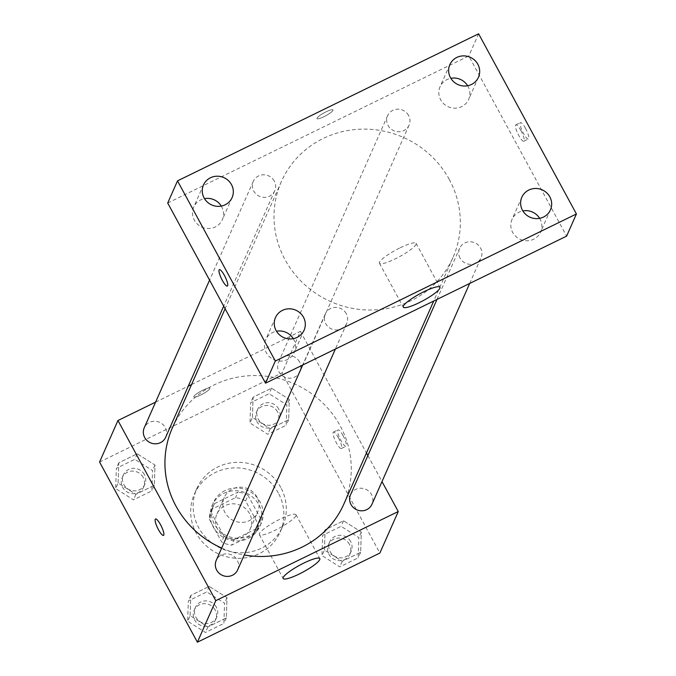 <?xml version="1.0" encoding="UTF-8"?>
<svg xmlns="http://www.w3.org/2000/svg" width="676" height="676" viewBox="0 0 676 676"><rect width="100%" height="100%" fill="white"/><g stroke="black" fill="none" stroke-linecap="round" stroke-linejoin="round"><path stroke-width="0.51" stroke-dasharray="3.38 2.54" d="M256.914 496.987A18.244 17.458 23.9 0 0 240.124 487.193A18.244 17.458 23.9 0 0 224.263 497.401A18.244 17.458 23.9 0 0 233.888 520.748A18.244 17.458 23.9 0 0 257.632 512.163A18.244 17.458 23.9 0 0 256.914 496.987M249.562 513.599A18.244 17.458 23.9 0 0 232.764 503.814A18.244 17.458 23.9 0 0 216.911 514.013A18.244 17.458 23.9 0 0 226.536 537.361A18.244 17.458 23.9 0 0 250.281 528.784A18.244 17.458 23.9 0 0 249.562 513.599M255.08 533.694L231.674 545.135A24.767 23.702 23.9 0 1 221.618 541.865L209.078 518.754A24.767 23.702 23.9 0 1 210.946 511.377A24.767 23.702 23.9 0 1 212.112 509.096L235.518 497.663A24.767 23.702 23.9 0 1 245.574 500.933L258.122 524.035A24.767 23.702 23.9 0 1 256.246 531.42A24.767 23.702 23.9 0 1 255.08 533.694L257.531 528.159L234.124 539.592L231.674 545.135M212.112 509.096L214.562 503.561L237.969 492.128L235.518 497.663M245.574 500.933L248.024 495.39L260.573 518.5L258.122 524.035M248.024 495.39A24.767 23.702 23.9 0 0 237.969 492.128M214.562 503.561A24.767 23.702 23.9 0 0 213.396 505.834A24.767 23.702 23.9 0 0 211.529 513.219L209.078 518.754M234.124 539.592A24.767 23.702 23.9 0 1 224.069 536.33L211.529 513.219M257.531 528.159A24.767 23.702 23.9 0 0 258.697 525.886A24.767 23.702 23.9 0 0 260.573 518.5M223.824 493.336A26.06 24.936 -156.1 0 1 253.492 497.866A26.06 24.936 -156.1 0 1 259.88 526.41A26.06 24.936 -156.1 0 1 225.953 538.662A26.06 24.936 -156.1 0 1 212.213 505.31A26.06 24.936 -156.1 0 1 223.824 493.336M225.049 490.573A26.06 24.936 23.9 0 0 213.439 502.547A26.06 24.936 23.9 0 0 227.178 535.899A26.06 24.936 23.9 0 0 261.105 523.638A26.06 24.936 23.9 0 0 260.083 501.947A26.06 24.936 23.9 0 0 225.049 490.573M224.069 536.33L221.618 541.865M278.335 493.032A46.914 44.886 23.9 0 0 235.138 467.868A46.914 44.886 23.9 0 0 194.375 494.105A46.914 44.886 23.9 0 0 219.108 554.143A46.914 44.886 23.9 0 0 280.168 532.071A46.914 44.886 23.9 0 0 278.335 493.032M280.785 487.497A46.914 44.886 23.9 0 0 237.589 462.333A46.914 44.886 23.9 0 0 196.826 488.571A46.914 44.886 23.9 0 0 221.559 548.599A46.914 44.886 23.9 0 0 282.619 526.536A46.914 44.886 23.9 0 0 280.785 487.497M118.131 483.061L118.79 462.798L137.228 453.79L155.007 465.046L154.348 485.317L135.91 494.325L118.131 483.061L118.79 462.798L137.228 453.79L155.007 465.046L154.348 485.317L135.91 494.325L118.131 483.061L115.68 488.596L116.34 468.333L134.778 459.325L152.556 470.589L151.897 490.852L133.459 499.86L115.68 488.596M190.125 615.659L190.793 595.395L209.222 586.388L227.001 597.643L226.342 617.915L207.904 626.922L190.125 615.659L190.793 595.395L209.222 586.388L227.001 597.643L226.342 617.915L207.904 626.922L190.125 615.659L187.674 621.193L188.334 600.93L206.771 591.923L224.55 603.186L223.891 623.449L205.453 632.457L187.674 621.193M99.575 462.038L282.053 372.907L379.878 553.061M252.444 417.455L253.103 397.192L271.541 388.185L289.32 399.448L288.66 419.712L270.223 428.719L252.444 417.455L253.103 397.192L271.541 388.185L289.32 399.448L288.66 419.712L270.223 428.719L252.444 417.455L249.993 422.999L250.652 402.727L269.09 393.719L286.869 404.983L286.21 425.255L267.772 434.254L249.993 422.999M324.438 550.053L325.097 529.79L343.535 520.782L361.314 532.046L360.654 552.309L342.217 561.317L324.438 550.053L325.097 529.79L343.535 520.782L361.314 532.046L360.654 552.309L342.217 561.317L324.438 550.053L321.987 555.596L322.646 535.324L341.084 526.325L358.863 537.581L358.204 557.852L339.766 566.851L321.987 555.596M191.553 384.551L300.44 331.367L282.053 372.907M155.59 402.119L188.283 386.148M209.83 388.649A9.118 1.665 151.5 0 0 209.856 388.201A9.118 1.665 151.5 0 0 201.051 391.091A9.118 1.665 151.5 0 0 193.826 396.905A9.118 1.665 151.5 0 0 201.701 394.505A9.118 1.665 151.5 0 0 209.83 388.649A9.118 1.665 151.5 0 0 209.864 388.21A9.118 1.665 151.5 0 0 201.051 391.1A9.118 1.665 151.5 0 0 193.835 396.913A9.118 1.665 151.5 0 0 201.71 394.514A9.118 1.665 151.5 0 0 209.83 388.658M343.898 503.983A93.82 89.773 23.9 0 0 340.222 425.905A93.82 89.773 23.9 0 0 253.846 375.569A93.82 89.773 23.9 0 0 172.304 428.052M221.677 548.067A93.82 89.773 23.9 0 0 244.247 554.979M300.44 331.367L366.468 452.988M367.879 455.59L381.999 481.591M237.665 569.86A11.72 11.213 23.9 0 0 237.2 560.108A11.72 11.213 23.9 0 0 226.418 553.821A11.72 11.213 23.9 0 0 216.236 560.379M165.671 437.262A11.72 11.213 23.9 0 0 165.206 427.511A11.72 11.213 23.9 0 0 154.424 421.224A11.72 11.213 23.9 0 0 144.241 427.781M299.519 361.905A11.72 11.213 23.9 0 0 288.728 355.618A11.72 11.213 23.9 0 0 278.546 362.175A11.72 11.213 23.9 0 0 284.723 377.166A11.72 11.213 23.9 0 0 299.975 371.656A11.72 11.213 23.9 0 0 299.519 361.905M350.54 494.773A11.72 11.213 -156.1 0 1 365.792 489.263A11.72 11.213 -156.1 0 1 371.969 504.254M343.07 435.64A9.118 2.062 -116 0 0 337.992 429.868A9.118 2.062 -116 0 0 340.138 438.969A9.118 2.062 -116 0 0 345.994 446.261A9.118 2.062 -116 0 0 343.07 435.64M338.465 437.887A9.118 2.062 -116 0 0 333.395 432.116A9.118 2.062 -116 0 0 335.541 441.217A9.118 2.062 -116 0 0 341.397 448.509A9.118 2.062 -116 0 0 338.465 437.887M155.514 518.999L155.514 518.999A9.118 2.062 64 0 1 161.37 526.291A9.118 2.062 64 0 1 163.524 535.392A9.118 2.062 64 0 1 163.516 535.392L163.516 535.392M295.919 515.754A20.846 3.802 -28.5 0 1 277.346 529.139A20.846 3.802 -28.5 0 1 259.347 534.615A20.846 3.802 -28.5 0 1 275.859 521.331A20.846 3.802 -28.5 0 1 295.995 514.723A20.846 3.802 -28.5 0 1 295.919 515.754M449.287 179.461A93.82 89.773 23.9 0 0 362.902 129.124A93.82 89.773 23.9 0 0 281.368 181.599A93.82 89.773 23.9 0 0 330.834 301.665A93.82 89.773 23.9 0 0 452.962 257.539A93.82 89.773 23.9 0 0 449.287 179.461M460.06 258.071A11.72 11.213 -156.1 0 1 459.604 248.32A11.72 11.213 -156.1 0 1 474.856 242.811A11.72 11.213 -156.1 0 1 481.033 257.81A11.72 11.213 -156.1 0 1 470.851 264.358A11.72 11.213 -156.1 0 1 460.06 258.071M274.27 181.058A11.72 11.213 23.9 0 0 263.479 174.78A11.72 11.213 23.9 0 0 253.297 181.329A11.72 11.213 23.9 0 0 259.474 196.327A11.72 11.213 23.9 0 0 274.726 190.809A11.72 11.213 23.9 0 0 274.27 181.058M408.574 115.461A11.72 11.213 23.9 0 0 397.792 109.174A11.72 11.213 23.9 0 0 387.61 115.723A11.72 11.213 23.9 0 0 393.787 130.721A11.72 11.213 23.9 0 0 409.039 125.212A11.72 11.213 23.9 0 0 408.574 115.461M346.264 313.664A11.72 11.213 23.9 0 0 335.473 307.377A11.72 11.213 23.9 0 0 325.291 313.926A11.72 11.213 23.9 0 0 331.468 328.925A11.72 11.213 23.9 0 0 346.72 323.407A11.72 11.213 23.9 0 0 346.264 313.664M167.707 203.028L468.806 55.956L566.623 236.11M221.289 206.079A15.641 14.965 -156.1 0 1 221.677 206.755A15.641 14.965 -156.1 0 1 222.294 219.768A15.641 14.965 -156.1 0 1 201.938 227.119A15.641 14.965 -156.1 0 1 193.691 207.109A15.641 14.965 -156.1 0 1 204.498 198.643M467.64 85.742A15.641 14.965 -156.1 0 1 468.029 86.418A15.641 14.965 -156.1 0 1 468.645 99.431A15.641 14.965 -156.1 0 1 448.289 106.783A15.641 14.965 -156.1 0 1 440.042 86.773A15.641 14.965 -156.1 0 1 450.85 78.315M539.634 218.34A15.641 14.965 -156.1 0 1 540.023 219.016A15.641 14.965 -156.1 0 1 540.639 232.029A15.641 14.965 -156.1 0 1 520.283 239.388A15.641 14.965 -156.1 0 1 512.045 219.37A15.641 14.965 -156.1 0 1 522.844 210.912M293.283 338.676A15.641 14.965 -156.1 0 1 293.671 339.352A15.641 14.965 -156.1 0 1 294.288 352.365A15.641 14.965 -156.1 0 1 273.932 359.716A15.641 14.965 -156.1 0 1 265.685 339.707A15.641 14.965 -156.1 0 1 276.492 331.24M478.608 33.8L468.806 55.956M525.531 128.381A9.118 2.062 -116 0 0 520.452 122.609A9.118 2.062 -116 0 0 522.599 131.71A9.118 2.062 -116 0 0 528.455 139.002A9.118 2.062 -116 0 0 525.531 128.381M326.069 111.836A9.118 1.665 151.5 0 0 316.976 118.613A9.118 1.665 151.5 0 0 325.79 115.723A9.118 1.665 151.5 0 0 333.014 109.909A9.118 1.665 151.5 0 0 326.069 111.836A9.118 1.665 151.5 0 0 316.985 118.621A9.118 1.665 151.5 0 0 325.79 115.731A9.118 1.665 151.5 0 0 333.014 109.918A9.118 1.665 151.5 0 0 326.069 111.844M400.209 247.762A20.846 3.802 -28.5 0 1 416.086 243.352A20.846 3.802 -28.5 0 1 399.575 256.643A20.846 3.802 -28.5 0 1 379.439 263.251A20.846 3.802 -28.5 0 1 400.209 247.762M520.926 130.629A9.118 2.062 -116 0 0 515.856 124.849A9.118 2.062 -116 0 0 518.002 133.958A9.118 2.062 -116 0 0 523.858 141.242A9.118 2.062 -116 0 0 520.926 130.629M219.362 269.673L219.354 269.682A9.118 2.062 64 0 1 219.362 269.673A9.118 2.062 64 0 1 225.218 276.966A9.118 2.062 64 0 1 227.364 286.066L227.356 286.075M350.683 541.577A11.72 11.213 23.9 0 0 339.893 535.291A11.72 11.213 23.9 0 0 329.711 541.848A11.72 11.213 23.9 0 0 335.887 556.838A11.72 11.213 23.9 0 0 351.14 551.329A11.72 11.213 23.9 0 0 350.683 541.577M325.097 529.79L322.646 535.324M343.535 520.782L341.084 526.325M361.314 532.046L358.863 537.581M360.654 552.309L358.204 557.852M342.217 561.317L339.766 566.851M349.458 544.349A11.72 11.213 23.9 0 0 338.668 538.062A11.72 11.213 23.9 0 0 328.485 544.619A11.72 11.213 23.9 0 0 334.662 559.61A11.72 11.213 23.9 0 0 349.915 554.1A11.72 11.213 23.9 0 0 349.458 544.349M216.371 607.183A11.72 11.213 23.9 0 0 205.58 600.896A11.72 11.213 23.9 0 0 195.398 607.454A11.72 11.213 23.9 0 0 201.575 622.444A11.72 11.213 23.9 0 0 216.827 616.934A11.72 11.213 23.9 0 0 216.371 607.183M190.793 595.395L188.334 600.93M209.222 586.388L206.771 591.923M227.001 597.643L224.55 603.186M226.342 617.915L223.891 623.449M207.904 626.922L205.453 632.457M215.145 609.955A11.72 11.213 23.9 0 0 204.355 603.668A11.72 11.213 23.9 0 0 194.173 610.217A11.72 11.213 23.9 0 0 200.349 625.215A11.72 11.213 23.9 0 0 215.602 619.706A11.72 11.213 23.9 0 0 215.145 609.955M278.681 408.98A11.72 11.213 23.9 0 0 267.899 402.693A11.72 11.213 23.9 0 0 257.717 409.25A11.72 11.213 23.9 0 0 263.894 424.241A11.72 11.213 23.9 0 0 279.146 418.731A11.72 11.213 23.9 0 0 278.681 408.98M253.103 397.192L250.652 402.727M271.541 388.185L269.09 393.719M289.32 399.448L286.869 404.983M288.66 419.712L286.21 425.255M270.223 428.719L267.772 434.254M277.456 411.752A11.72 11.213 23.9 0 0 266.674 405.465A11.72 11.213 23.9 0 0 256.491 412.014A11.72 11.213 23.9 0 0 262.668 427.012A11.72 11.213 23.9 0 0 277.92 421.503A11.72 11.213 23.9 0 0 277.456 411.752M144.377 474.586A11.72 11.213 23.9 0 0 133.586 468.299A11.72 11.213 23.9 0 0 123.404 474.848A11.72 11.213 23.9 0 0 129.581 489.847A11.72 11.213 23.9 0 0 144.833 484.337A11.72 11.213 23.9 0 0 144.377 474.586M118.79 462.798L116.34 468.333M137.228 453.79L134.778 459.325M155.007 465.046L152.556 470.589M154.348 485.317L151.897 490.852M135.91 494.325L133.459 499.86M143.151 477.357A11.72 11.213 23.9 0 0 132.361 471.071A11.72 11.213 23.9 0 0 122.179 477.619A11.72 11.213 23.9 0 0 128.356 492.618A11.72 11.213 23.9 0 0 143.608 487.1A11.72 11.213 23.9 0 0 143.151 477.357M250.281 528.784L257.632 512.163M216.911 514.013L224.263 497.401M213.439 502.547L212.213 505.31M261.105 523.638L259.88 526.41M213.396 505.834L210.946 511.377M258.697 525.886L256.246 531.42M196.826 488.571L194.375 494.105M282.619 526.536L280.168 532.071M341.397 448.509L345.994 446.261M333.395 432.116L337.992 429.868M259.347 534.615L283.176 578.504M295.995 514.723L319.824 558.613M281.368 181.599L225.108 308.738M452.962 257.539L433.713 301.031M469.676 283.464L481.033 257.81M436.983 299.434L459.604 248.32M253.297 181.329L209.577 280.134M274.726 190.809L223.697 306.144M387.61 115.723L278.546 362.175M409.039 125.212L299.975 371.656M325.291 313.926L302.679 365.04M346.72 323.407L335.372 349.07M203.493 184.954L193.691 207.109M232.096 197.612L222.294 219.768M449.853 64.626L440.042 86.773M478.447 77.275L468.645 99.431M521.847 197.223L512.045 219.37M550.441 209.881L540.639 232.029M275.487 317.551L265.685 339.707M304.09 330.209L294.288 352.365M379.439 263.251L403.268 307.132M416.086 243.352L439.915 287.241M523.858 141.242L528.455 139.002M515.856 124.849L520.452 122.609M329.711 541.848L328.485 544.619M351.14 551.329L349.915 554.1M195.398 607.454L194.173 610.217M216.827 616.934L215.602 619.706M257.717 409.25L256.491 412.014M279.146 418.731L277.92 421.503M123.404 474.848L122.179 477.619M144.833 484.337L143.608 487.1"/><path stroke-width="1.01" d="M381.999 481.591L398.257 511.529L379.878 553.061L197.392 642.2L99.575 462.038L117.954 420.506L155.59 402.119M188.283 386.148L191.553 384.551M225.108 308.738L172.304 428.052A93.82 89.773 23.9 0 0 221.677 548.067M244.247 554.979A93.82 89.773 23.9 0 0 343.898 503.983L433.713 301.031M398.257 511.529L215.771 600.66L117.954 420.506M366.468 452.988L367.879 455.59M302.679 365.04L216.236 560.379A11.72 11.213 23.9 0 0 222.412 575.369A11.72 11.213 23.9 0 0 237.665 569.86L335.372 349.07M209.577 280.134L144.241 427.781A11.72 11.213 23.9 0 0 150.418 442.772A11.72 11.213 23.9 0 0 165.671 437.262L223.697 306.144M469.676 283.464L371.969 504.254A11.72 11.213 -156.1 0 1 361.787 510.811A11.72 11.213 -156.1 0 1 351.005 504.524A11.72 11.213 -156.1 0 1 350.54 494.773L436.983 299.434M215.771 600.66L197.392 642.2M319.748 559.643A20.846 3.802 -28.5 0 1 301.175 573.028A20.846 3.802 -28.5 0 1 283.176 578.504A20.846 3.802 -28.5 0 1 299.688 565.221A20.846 3.802 -28.5 0 1 319.824 558.613A20.846 3.802 -28.5 0 1 319.748 559.643M163.516 535.392A9.118 2.062 64 0 1 158.446 529.621A9.118 2.062 64 0 1 155.505 518.999A9.118 2.062 64 0 1 161.361 526.291A9.118 2.062 64 0 1 163.516 535.392A9.118 2.062 64 0 1 158.438 529.621A9.118 2.062 64 0 1 155.514 518.999M566.623 236.11L265.524 383.182L167.707 203.028L177.509 180.872L478.608 33.8L576.425 213.962L566.623 236.11M204.498 198.643A15.641 14.965 -156.1 0 1 221.289 206.079M450.85 78.315A15.641 14.965 -156.1 0 1 467.64 85.742M522.844 210.912A15.641 14.965 -156.1 0 1 539.634 218.34M276.492 331.24A15.641 14.965 -156.1 0 1 293.283 338.676M576.425 213.962L275.326 361.035L177.509 180.872M275.326 361.035L265.524 383.182M227.364 286.066A9.118 2.062 64 0 1 222.294 280.295A9.118 2.062 64 0 1 219.354 269.682A9.118 2.062 64 0 1 225.209 276.966A9.118 2.062 64 0 1 227.356 286.075A9.118 2.062 64 0 1 222.286 280.295A9.118 2.062 64 0 1 219.354 269.673M424.038 291.652A20.846 3.802 -28.5 0 1 439.915 287.241A20.846 3.802 -28.5 0 1 423.404 300.524A20.846 3.802 -28.5 0 1 403.268 307.132A20.846 3.802 -28.5 0 1 424.038 291.652M297.127 337.392A15.641 14.965 23.9 0 0 304.09 330.209A15.641 14.965 23.9 0 0 303.473 317.196A15.641 14.965 23.9 0 0 289.083 308.805A15.641 14.965 23.9 0 0 275.487 317.551A15.641 14.965 23.9 0 0 279.323 334.679A15.641 14.965 23.9 0 0 297.127 337.392M543.479 217.064A15.641 14.965 23.9 0 0 550.441 209.881A15.641 14.965 23.9 0 0 549.833 196.86A15.641 14.965 23.9 0 0 535.434 188.477A15.641 14.965 23.9 0 0 521.847 197.223A15.641 14.965 23.9 0 0 525.674 214.351A15.641 14.965 23.9 0 0 543.479 217.064M471.485 84.466A15.641 14.965 23.9 0 0 478.447 77.275A15.641 14.965 23.9 0 0 477.839 64.262A15.641 14.965 23.9 0 0 463.44 55.88A15.641 14.965 23.9 0 0 449.853 64.626A15.641 14.965 23.9 0 0 453.68 81.754A15.641 14.965 23.9 0 0 471.485 84.466M225.133 204.794A15.641 14.965 23.9 0 0 232.096 197.612A15.641 14.965 23.9 0 0 231.479 184.599A15.641 14.965 23.9 0 0 217.08 176.208A15.641 14.965 23.9 0 0 203.493 184.954A15.641 14.965 23.9 0 0 207.329 202.082A15.641 14.965 23.9 0 0 225.133 204.794"/></g></svg>
